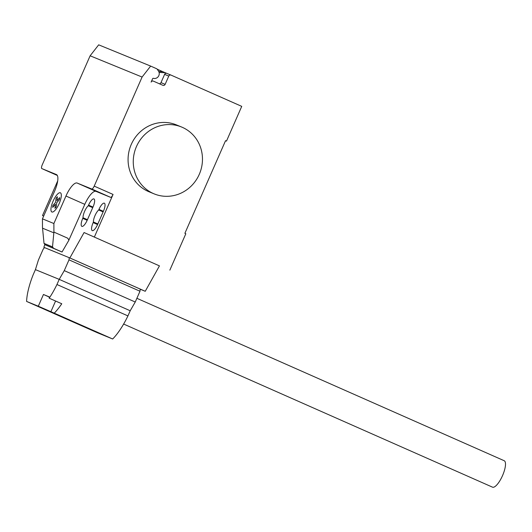 <?xml version="1.0" encoding="UTF-8"?>
<svg xmlns="http://www.w3.org/2000/svg" width="532" height="532" viewBox="0 0 532 532"><rect width="100%" height="100%" fill="white"/><g stroke="black" fill="none" stroke-linecap="round" stroke-linejoin="round"><path stroke-width="0.8" d="M136.884 298.299L504.203 460.732A14.45 4.489 113.9 0 1 502.514 475.648A14.45 4.489 113.9 0 1 492.512 487.166L123.637 324.048M43.451 294.489L49.197 296.843L49.197 298.206L61.765 303.759A40.392 12.549 113.9 0 1 54.251 313.155L38.304 306.213L43.451 294.489L49.197 297.029M55.581 301.026L50.866 311.772M38.304 306.213L26.6 301.431L97.582 332.819L112.671 338.99L54.251 313.155M112.671 338.99A40.392 12.549 -66.1 0 0 127.939 315.908L56.951 284.52A40.392 12.549 113.9 0 1 49.197 298.206M26.6 301.431A40.392 12.549 113.9 0 1 33.157 274.785L35.418 269.631L38.404 260.055L43.139 249.269L44.495 247.573L69.24 257.694L69 259.849L64.266 270.635L59.218 279.367L56.951 284.52M127.939 315.908L130.2 310.755L135.248 302.023L139.983 291.237L140.222 289.082L69.24 257.694M139.983 291.237L69 259.849M135.248 302.023L64.266 270.635M130.2 310.755L59.218 279.367L35.418 269.631M199.281 174.33A36.129 34.341 112.2 0 0 181.545 127.002A36.129 34.341 112.2 0 0 136.458 146.553A36.129 34.341 112.2 0 0 154.187 193.887A36.129 34.341 112.2 0 0 199.281 174.33M154.187 193.887L148.993 191.759A36.129 34.341 -67.8 0 1 131.264 144.425A36.129 34.341 -67.8 0 1 176.351 124.874L181.545 127.002M97.629 224.431A7.767 2.414 113.9 0 1 92.249 230.622A7.767 2.414 113.9 0 1 93.16 222.602L93.426 221.997A7.767 2.414 113.9 0 1 98.699 209.974L98.965 209.369A7.767 2.414 113.9 0 1 104.345 203.177A7.767 2.414 113.9 0 1 103.434 211.197L97.629 224.431M103.115 211.929L98.699 209.974M97.841 223.945L93.426 221.997M43.691 216.025L42.5 215.54L43.677 216.059M42.447 218.845L54.523 191.347A16.259 5.054 -66.1 0 0 56.419 174.562A16.259 5.054 -66.1 0 0 56.379 174.543L41.828 168.591A3.611 1.124 -66.1 0 0 41.828 168.591A3.611 1.124 -66.1 0 1 42.241 164.86L90.121 55.794L142.091 77.047L94.211 186.114A3.611 1.124 113.9 0 1 91.717 189L77.167 183.048A16.259 5.054 -66.1 0 0 65.955 196.022L53.885 223.526L53.912 232.092L52.515 246.868L53.559 248.271L45.247 244.866L44.023 243.397L42.48 227.417L42.447 218.845L53.885 223.526M44.023 243.397L52.515 246.868M68.821 239.959L67.664 238.17L68.994 240.032L62.038 252.015L45.247 244.866M62.038 252.015L53.559 248.271M77.167 183.048L96.013 191.38A16.259 5.054 -66.1 0 0 84.801 204.355L68.941 240.005M67.664 238.17L53.912 232.092M83.032 217.741L82.766 218.353A7.767 2.414 -66.1 0 0 81.855 226.366A7.767 2.414 -66.1 0 0 87.235 220.175L93.04 206.941A7.767 2.414 -66.1 0 0 93.951 198.928A7.767 2.414 -66.1 0 0 88.571 205.119L88.305 205.724A7.767 2.414 -66.1 0 0 83.032 217.741L87.448 219.696M88.305 205.724L92.721 207.673M159.454 265.88L84.076 232.544L159.454 265.88L145.243 291.283L69.858 257.947L44.482 247.586M84.076 232.544L69.858 257.947M43.877 247.32L44.841 244.374M140.209 289.222L145.243 291.283M96.013 191.38L110.563 197.332A3.611 1.124 113.9 0 0 113.057 194.446L94.47 236.793M169.848 270.13L185.828 233.741L184.883 233.322L225.548 140.687L226.486 141.106L225.535 140.714M42.5 215.54L57.689 180.94M158.702 71.461L162.745 71.66L166.888 73.409M157.159 69.193L162.745 71.66M226.486 141.106L241.734 106.367L171.065 75.118A1.809 1.716 112.2 0 0 168.77 76.076L165.139 84.349A1.809 1.716 -67.8 0 1 162.839 85.306L153.416 81.143A1.809 1.716 112.2 0 0 151.121 82.101L152.591 78.749A0.725 0.685 -67.8 0 1 153.422 78.33A4.695 4.462 112.2 0 0 158.423 71.002L156.933 68.867L150.649 66.088L142.091 77.047M159.307 83.743A1.809 1.716 112.2 0 0 160.983 82.646L165.139 84.349M170.978 75.085L166.908 73.416A1.809 1.716 -67.8 0 0 164.607 74.374L160.983 82.646M159.081 72.412L165.339 72.724M150.649 66.088L98.679 44.834L90.121 55.794M56.073 198.223L57.383 196.7L56.937 200.763L59.644 197.625L59.431 199.593L56.718 202.732L56.266 206.795L54.949 208.318L55.401 204.255L52.695 207.394L52.907 205.425L55.621 202.286L56.073 198.223M53.114 201.143A10.494 3.259 -66.1 0 0 53.985 211.317A10.494 3.259 -66.1 0 0 61.293 194.672A10.494 3.259 -66.1 0 0 53.114 201.143M97.575 224.551L93.16 222.602M103.381 211.317L98.965 209.369M43.398 169.289A3.611 1.124 113.9 0 1 43.391 169.282A3.611 1.124 113.9 0 1 43.385 169.276L57.316 175.44L43.391 169.282M42.553 228.201L53.838 232.823M84.801 204.355L65.955 196.022M82.766 218.353L87.181 220.301M88.571 205.119L92.987 207.068M91.717 189L110.563 197.332M113.057 194.446L94.211 186.114M164.607 74.374L168.77 76.076M166.862 73.396L171.025 75.098"/></g></svg>
